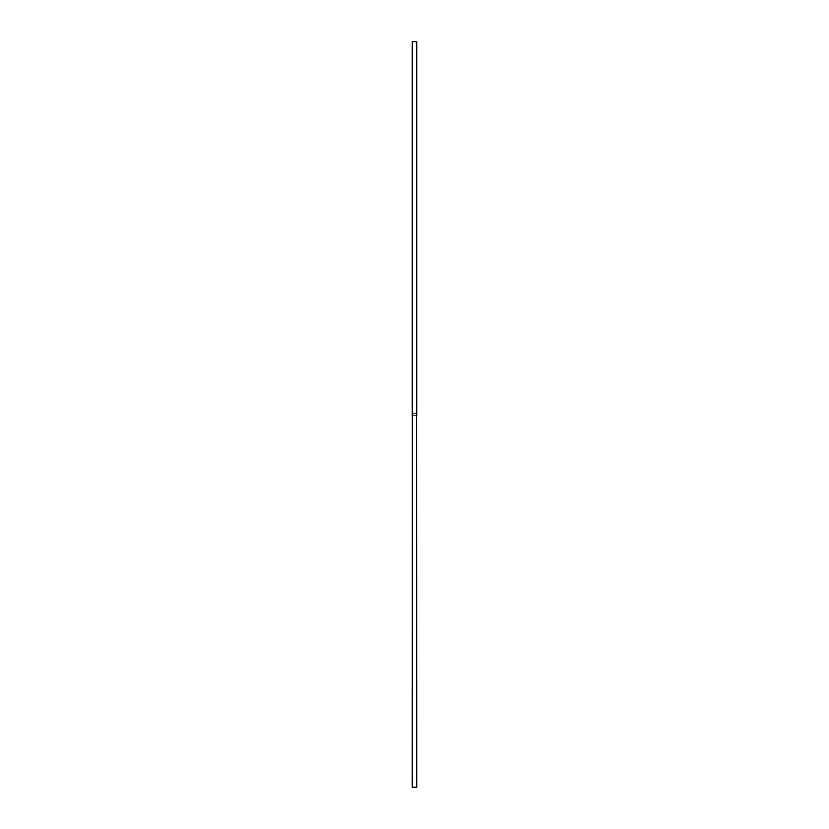 <?xml version="1.0" encoding="UTF-8"?>
<svg xmlns="http://www.w3.org/2000/svg" width="829" height="829" viewBox="0 0 829 829"><rect width="100%" height="100%" fill="white"/><g stroke="black" fill="none" stroke-linecap="round" stroke-linejoin="round"><path stroke-width="0.62" stroke-dasharray="4.14 3.11" d="M416.738 415.433L412.262 415.433L412.262 413.567L416.738 413.567L416.562 414.852M412.438 414.148L412.262 413.567M416.738 787.177L412.262 787.177M412.262 41.823L416.738 41.823M412.635 787.55L416.365 787.55M416.365 41.45L412.635 41.45"/><path stroke-width="1.24" d="M412.635 41.45L416.738 41.823L412.635 41.45M416.738 787.177L412.262 787.177L416.738 787.177L416.562 414.137M416.738 41.823L416.738 415.433M412.262 787.177L412.355 415.163M412.262 415.433L412.262 41.823"/></g></svg>

